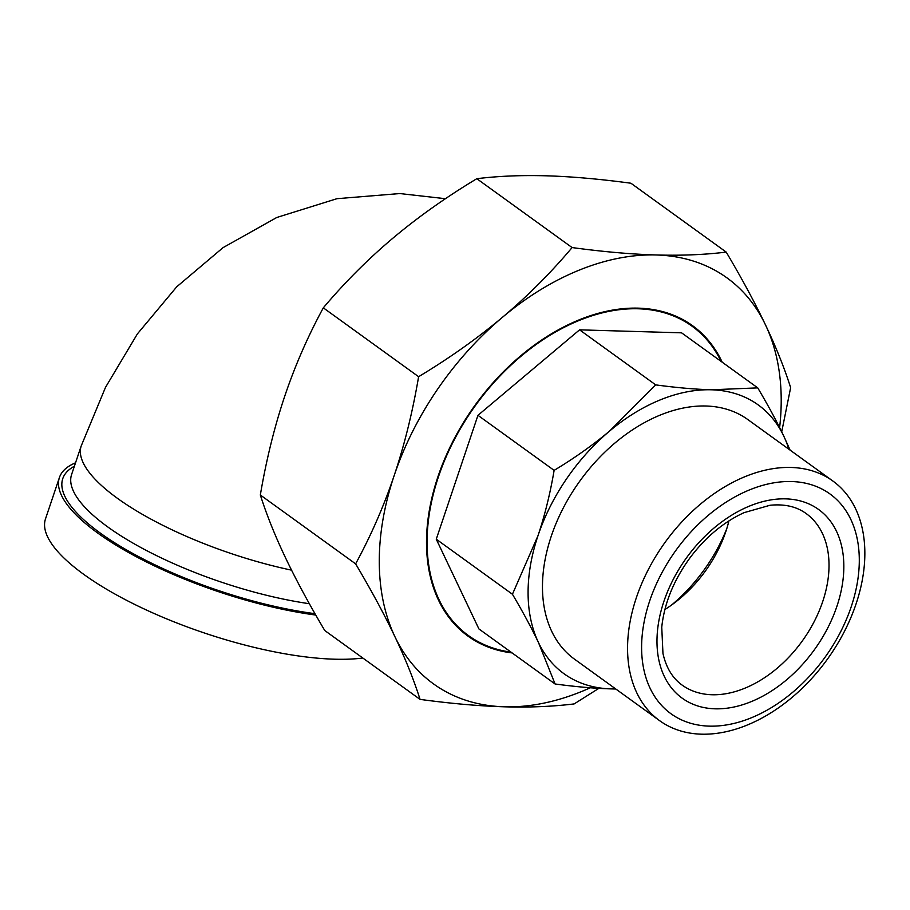 <?xml version="1.0" encoding="UTF-8"?>
<svg xmlns="http://www.w3.org/2000/svg" width="910" height="910" viewBox="0 0 910 910"><rect width="100%" height="100%" fill="white"/><g stroke="black" fill="none" stroke-linecap="round" stroke-linejoin="round"><path stroke-width="1.36" d="M726.214 252.093C741.923 278.619 755.038 302.928 765.538 325.007A250.489 169.431 125.9 0 0 656.281 254.971A250.489 169.431 125.9 0 0 502.468 317.283C527.459 296.239 550.664 273 572.106 247.565C603.114 251.763 631.165 254.231 656.281 254.971C681.351 255.699 704.67 254.743 726.214 252.093L630.926 183.228C599.917 179.042 571.867 176.574 546.762 175.823C521.68 175.095 498.361 176.062 476.817 178.701C445.923 197.311 417.963 217.115 392.949 238.136C367.97 259.168 344.753 282.407 323.312 307.842C307.853 336.336 294.976 365.809 284.716 396.271C274.467 426.756 266.346 459.664 260.328 494.995C266.584 514.685 274.957 535.558 285.433 557.625C295.943 579.704 309.047 604.001 324.768 630.528L420.056 699.392C413.8 679.702 405.428 658.829 394.951 636.761A250.489 169.431 125.9 0 0 504.22 706.797A250.489 169.431 125.9 0 0 590.328 687.767M779.62 427.609A250.489 169.431 125.9 0 0 765.538 325.007C776.025 347.063 784.386 367.947 790.642 387.637L781.713 431.852M598.871 688.347L574.153 703.919C552.609 706.569 529.301 707.525 504.22 706.797C479.115 706.046 451.064 703.578 420.056 699.392M394.951 636.761C384.452 614.682 371.337 590.385 355.628 563.859C371.087 535.364 383.963 505.88 394.223 475.418A250.489 169.431 125.9 0 0 394.951 636.761M394.223 475.418C404.472 444.933 412.594 412.037 418.611 376.706C449.506 358.108 477.466 338.292 502.468 317.283A250.489 169.431 125.9 0 0 394.223 475.418M260.328 494.995L355.628 563.859M323.312 307.842L418.611 376.706M512.102 652.925A191.566 129.573 -54.1 0 1 468.036 636.158A191.566 129.573 -54.1 0 1 475.225 404.984A191.566 129.573 -54.1 0 1 692.453 325.621A191.566 129.573 -54.1 0 1 722.21 362.191M476.817 178.701L572.106 247.565M75.53 462.826A186.982 57.467 18.6 0 0 59.423 477.522A186.982 57.467 18.6 0 0 135.033 556.067A186.982 57.467 18.6 0 0 315.759 615.058M362.817 658.021A186.982 57.467 -161.4 0 1 334.345 659.193A186.982 57.467 -161.4 0 1 137.558 605.821A186.982 57.467 -161.4 0 1 45.5 518.882L59.423 477.522M512.432 594.253L537.981 535.717A165.813 112.157 125.9 0 0 538.458 642.517C531.474 627.843 522.795 611.747 512.432 594.253L436.265 539.209L477.955 415.324L579.568 329.841L655.735 384.885C676.187 387.649 694.762 389.287 711.449 389.787A165.813 112.157 125.9 0 0 609.632 431.022A165.813 112.157 125.9 0 0 537.981 535.717C544.783 515.447 550.163 493.664 554.122 470.368C574.506 458.105 593.013 444.99 609.632 431.022L655.735 384.885M757.746 387.876C768.12 405.382 776.799 421.466 783.783 436.14A165.813 112.157 125.9 0 0 711.449 389.787L757.746 387.876L681.579 332.833L579.568 329.841M788.868 449.221A165.813 112.157 125.9 0 0 783.783 436.14L790.096 450.109M615.786 688.995L610.792 688.881A165.813 112.157 125.9 0 0 615.66 688.904M610.792 688.881C594.105 688.381 575.529 686.743 555.077 683.979L538.458 642.517A165.813 112.157 125.9 0 0 610.792 688.881M436.265 539.209L478.91 628.935L555.077 683.979M791.586 481.538A135.635 91.739 -54.1 0 1 817.066 667.587A135.635 91.739 -54.1 0 1 642.608 662.469A135.635 91.739 -54.1 0 1 791.586 481.538M728.921 520.895A105.844 71.594 -54.1 0 1 725.042 533.84A105.844 71.594 -54.1 0 1 675.971 601.749A105.844 71.594 -54.1 0 1 664.903 609.495M791.086 467.467A147.852 100.009 125.9 0 0 648.523 569.194A147.852 100.009 125.9 0 0 659.602 720.663A147.852 100.009 125.9 0 0 701.326 734.177A147.852 100.009 125.9 0 0 843.888 632.45A147.852 100.009 125.9 0 0 832.809 480.98A147.852 100.009 125.9 0 0 791.086 467.467M832.809 480.98L747.724 419.487A147.852 100.009 125.9 0 0 580.068 480.753A147.852 100.009 125.9 0 0 574.517 659.17L659.602 720.663M726.771 528.676A134.066 90.681 -54.1 0 1 671.603 605.002M477.955 415.324L554.122 470.368M510.988 652.117A190.861 129.095 -54.1 0 1 468.457 635.578A190.861 129.095 -54.1 0 1 475.611 405.268A190.861 129.095 -54.1 0 1 692.044 326.189A190.861 129.095 -54.1 0 1 721.095 361.384M685.037 321.128A191.566 129.573 125.9 0 0 684.127 320.286M461.359 630.448L460.323 629.879A191.566 129.573 125.9 0 0 461.45 630.528M309.354 603.717A176.404 54.213 -161.4 0 1 107.778 526.947A176.404 54.213 -161.4 0 1 71.594 474.531L81.229 445.889L105.503 387.364L137.41 333.879L176.722 286.809L223.052 247.634L276.765 217.49L336.973 198.687L399.82 193.557L445.445 198.71M74.392 466.216A183.456 56.386 18.6 0 0 100.396 533.158A183.456 56.386 18.6 0 0 314.974 613.681M291.553 570.16A176.404 54.213 -161.4 0 1 81.229 445.889M836.881 606.401A116.423 78.749 125.9 0 0 737.794 511.659A116.423 78.749 125.9 0 0 676.585 693.522A116.423 78.749 125.9 0 0 836.881 606.401M822.697 601.612A105.844 71.594 -54.1 0 1 711.984 694.751A105.844 71.594 -54.1 0 1 682.113 685.082C672.535 678.212 666.154 667.667 662.958 653.448L661.752 627.217C664.3 603.114 673.912 579.727 690.576 557.034C706.126 536.661 723.962 521.862 744.084 512.649L770.019 505.266C784.534 503.822 796.557 506.574 806.101 513.513A105.844 71.594 -54.1 0 1 822.697 601.612M684.081 320.252L684.946 321.059M692.044 326.189L683.035 319.683M468.457 635.578L459.448 629.072"/></g></svg>
